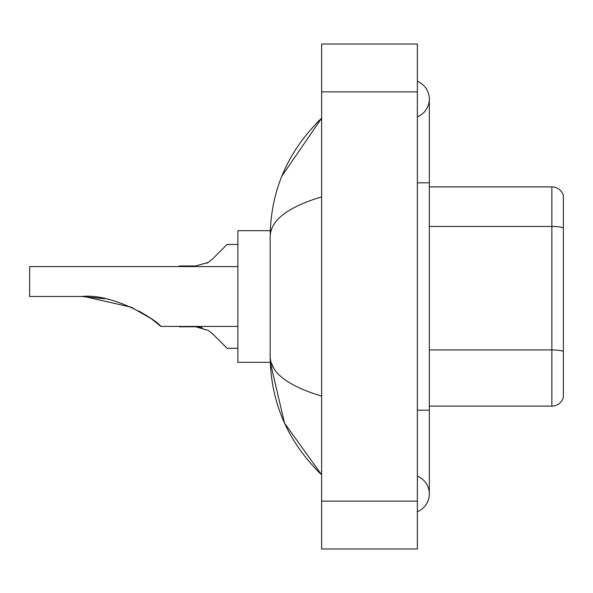 <?xml version="1.0" encoding="UTF-8"?>
<svg xmlns="http://www.w3.org/2000/svg" width="593" height="593" viewBox="0 0 593 593"><rect width="100%" height="100%" fill="white"/><g stroke="black" fill="none" stroke-linecap="round" stroke-linejoin="round"><path stroke-width="0.89" d="M417.361 410.178L429.325 410.178L429.325 99.053A19.146 19.146 0 0 1 417.361 116.806A19.146 19.146 0 0 0 417.361 81.308A19.146 19.146 0 0 1 429.325 99.053A19.146 19.146 0 0 0 417.361 81.308A19.146 19.146 0 0 1 429.325 99.053M417.361 511.692A19.146 19.146 0 0 0 417.361 476.194A19.146 19.146 0 0 1 417.361 511.692A19.146 19.146 0 0 0 429.325 493.947A19.146 19.146 0 0 1 417.361 511.692M321.628 196.876C287.783 207.083 270.63 220.262 270.171 236.429L270.171 356.571C270.556 372.678 287.709 385.865 321.628 396.124M321.628 548.992L417.361 548.992L417.361 44.008L321.628 44.008L321.628 548.992M270.171 236.429C270.69 190.412 287.835 151 321.628 118.2L281.823 176.188M270.275 230.684L237.867 230.684L237.867 362.316L270.275 362.316L284.544 423.18L321.628 474.8C287.835 441.993 270.682 402.588 270.171 356.571M273.766 368.297L271.023 362.316M563.35 195.505A11.964 11.964 0 0 0 551.861 186.891A11.964 11.964 0 0 1 563.35 195.505L563.35 397.495A11.964 11.964 0 0 1 551.861 406.109L429.325 406.109M563.35 227.934A11.964 2.075 180 0 0 551.861 226.444L551.861 186.891L429.325 186.891M563.35 228.105L563.35 351.434A11.964 2.075 180 0 0 551.861 349.937L551.861 226.444L429.325 226.444M160.948 326.417L151.282 318.738L131.409 307.27L84.414 296.53L131.409 307.27L151.282 318.738L160.948 326.417L237.867 326.417M139.058 311.088L148.539 316.84L139.362 311.251M104.776 298.724L81.797 296.5C112.136 292.957 155.677 319.13 160.948 326.417C155.455 318.967 112.114 292.994 81.797 296.5L104.509 298.672M237.867 266.583L29.65 266.583L29.65 296.5L81.797 296.5M212.568 333.785L227.097 348.313L212.568 333.785L227.097 348.313L212.568 333.785L227.097 348.313L212.568 333.785L227.097 348.313L212.568 333.785L227.097 348.313L212.568 333.785L208.247 330.368L212.568 333.785M179.227 326.417L195.646 326.773L202.191 327.684L195.646 326.773L179.227 326.773L195.638 326.773L202.191 327.684L195.646 326.773L179.227 326.773L195.638 326.773L208.247 330.368M237.867 348.313L227.097 348.313L221.115 342.331M202.191 327.684L195.646 326.773M212.568 258.978L227.097 244.449L212.568 258.978L227.097 244.449L212.568 258.978L227.097 244.449L212.568 258.978L227.097 244.449L212.568 258.978L227.097 244.449L212.568 258.978L208.247 262.395L212.568 258.978M206.712 263.27L208.247 262.395L195.646 265.983L179.227 265.983L179.227 266.583M221.115 250.431L227.097 244.449L237.867 244.449M417.361 182.822L429.325 182.822M321.628 501.122L417.361 501.122M321.628 91.878L417.361 91.878M551.861 406.109L551.861 349.937L429.325 349.937M429.325 410.178L429.325 493.947M321.628 118.2L317.463 122.217M321.628 474.8L317.463 470.783"/></g></svg>
